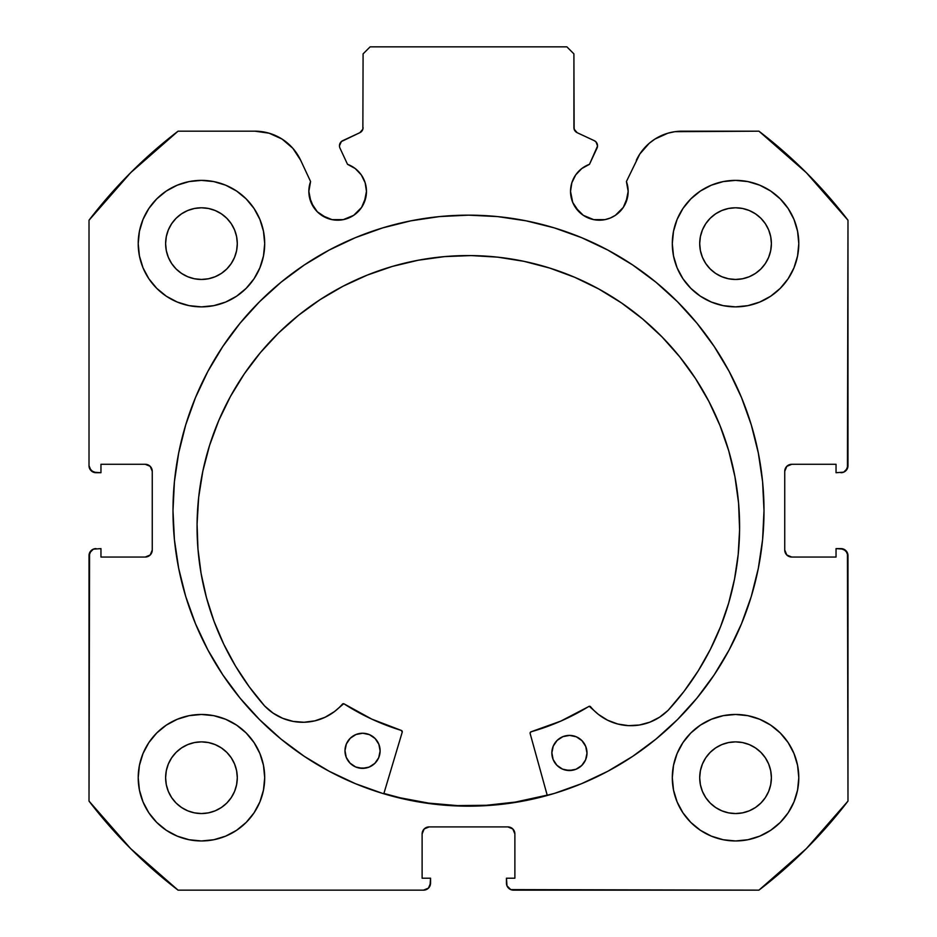 <?xml version="1.0" encoding="UTF-8"?>
<svg xmlns="http://www.w3.org/2000/svg" width="937" height="937" viewBox="0 0 937 937"><rect width="100%" height="100%" fill="white"/><g stroke="black" fill="none" stroke-linecap="round" stroke-linejoin="round"><path stroke-width="1.41" d="M361.612 207.393L364.282 202.415L366.472 191.382A28.813 28.813 0 0 1 337.66 220.195A28.813 28.813 0 0 1 308.847 191.382L311.037 202.415L317.28 211.762L321.649 215.346L332.038 219.645L343.282 219.645L348.681 218.005L353.671 215.346L361.612 207.393L365.922 197.004L366.472 191.382L365.137 182.727L361.26 174.856L355.205 168.531L347.522 164.315L339.99 148.151A5.622 5.622 0 0 1 339.463 145.774L341.373 141.557L359.843 132.691L362.865 129.177L363.087 53.877L370.115 46.85L566.885 46.85L573.912 53.877L574.135 129.177L577.157 132.691L594.292 140.679L596.061 141.979L597.537 146.02L589.478 164.315L581.795 168.531L575.74 174.856L571.863 182.727L570.528 191.382A28.813 28.813 0 0 1 589.478 164.315L597.01 148.151A5.622 5.622 0 0 0 594.292 140.679L596.061 141.979M308.847 191.382A28.813 28.813 0 0 1 310.58 181.532L308.847 191.382L309.397 197.004L313.696 207.393M625.963 202.415L628.153 191.382A28.813 28.813 0 0 1 599.34 220.195A28.813 28.813 0 0 1 570.528 191.382L572.718 202.415L578.972 211.762L583.329 215.346L593.718 219.645L604.962 219.645L610.362 218.005L615.351 215.346L623.304 207.393L627.603 197.004L628.153 191.382L626.42 181.532L639.795 154.043L649.189 143.326L654.928 139.074L667.905 133.195L674.886 131.684L758.935 131.18L806.406 172.759L847.985 220.23L847.446 468.383L843.651 472.178L836.038 472.716L836.038 464.283L791.765 464.283L786.799 466.345L784.737 471.311L784.737 550.019L786.799 554.985L791.765 557.046L836.038 557.046L836.038 548.613L840.957 548.613L845.924 550.675L847.985 555.641L847.985 801.1L806.406 848.571L758.935 890.15L510.782 889.611L506.987 885.816L506.448 878.203L514.881 878.203L514.881 833.93L512.82 828.964L507.854 826.902L429.146 826.902L424.18 828.964L422.118 833.93L422.118 878.203L430.551 878.203L430.551 883.122L428.49 888.089L423.524 890.15L178.065 890.15L130.594 848.571L89.015 801.1L89.554 552.947L93.349 549.152L100.962 548.613L100.962 557.046L145.235 557.046L150.201 554.985L152.262 550.019L152.262 471.311L150.201 466.345L145.235 464.283L100.962 464.283L100.962 472.716L96.042 472.716L91.076 470.655L89.015 465.689L89.015 220.23L130.594 172.759L178.065 131.18L254.981 131.18L269.095 133.195L282.072 139.074L292.883 148.351L300.672 160.286L310.58 181.532L300.672 160.286A50.411 50.411 0 0 0 254.981 131.18L262.114 131.684M172.994 510.665A295.506 295.506 0 0 1 468.5 215.159A295.506 295.506 0 0 1 764.006 510.665L762.589 481.7L758.326 453.016L751.287 424.883L741.507 397.581L729.115 371.368L714.205 346.491L696.929 323.195L677.451 301.714L655.97 282.236L632.674 264.96L607.797 250.05L581.584 237.658L554.282 227.878L526.149 220.839L497.465 216.576L468.5 215.159L439.535 216.576L410.851 220.839L382.718 227.878L355.416 237.658L329.203 250.05L304.326 264.96L281.03 282.236L259.549 301.714L240.071 323.195L222.795 346.491L207.885 371.368L195.493 397.581L185.713 424.883L178.674 453.016L174.411 481.7L172.994 510.665L174.411 539.63L178.674 568.314L185.713 596.447L195.493 623.749L207.885 649.962L222.795 674.839L240.071 698.135L259.549 719.616L281.03 739.094L304.326 756.37L329.203 771.28L355.416 783.672L382.718 793.452L410.851 800.491L439.535 804.754L468.5 806.171L497.465 804.754L526.149 800.491L554.282 793.452L581.584 783.672L607.797 771.28L632.674 756.37L655.97 739.094L677.451 719.616L696.929 698.135L714.205 674.839L729.115 649.962L741.507 623.749L751.287 596.447L758.326 568.314L762.589 539.63L764.006 510.665A295.506 295.506 0 0 1 468.5 806.171A295.506 295.506 0 0 1 172.994 510.665M798.792 777.71A63.247 63.247 0 0 1 735.545 840.957A63.247 63.247 0 0 1 672.297 777.71L673.516 790.043L677.111 801.908L682.956 812.847L690.827 822.428L700.407 830.299L711.347 836.144L723.212 839.739L735.545 840.957L747.878 839.739L759.743 836.144L770.682 830.299L780.263 822.428L788.134 812.847L793.979 801.908L797.574 790.043L798.792 777.71L797.574 765.377L793.979 753.512L788.134 742.572L780.263 732.992L770.682 725.121L759.743 719.276L747.878 715.681L735.545 714.462L723.212 715.681L711.347 719.276L700.407 725.121L690.827 732.992L682.956 742.572L677.111 753.512L673.516 765.377L672.297 777.71A63.247 63.247 0 0 1 735.545 714.462A63.247 63.247 0 0 1 798.792 777.71M264.702 777.71A63.247 63.247 0 0 1 201.455 840.957A63.247 63.247 0 0 1 138.207 777.71L139.426 790.043L143.021 801.908L148.866 812.847L156.737 822.428L166.317 830.299L177.257 836.144L189.122 839.739L201.455 840.957L213.788 839.739L225.653 836.144L236.592 830.299L246.173 822.428L254.044 812.847L259.889 801.908L263.484 790.043L264.702 777.71L263.484 765.377L259.889 753.512L254.044 742.572L246.173 732.992L236.592 725.121L225.653 719.276L213.788 715.681L201.455 714.462L189.122 715.681L177.257 719.276L166.317 725.121L156.737 732.992L148.866 742.572L143.021 753.512L139.426 765.377L138.207 777.71A63.247 63.247 0 0 1 201.455 714.462A63.247 63.247 0 0 1 264.702 777.71L263.484 790.043M798.792 243.62A63.247 63.247 0 0 1 735.545 306.867A63.247 63.247 0 0 1 672.297 243.62L673.516 255.953L677.111 267.818L682.956 278.757L690.827 288.338L700.407 296.209L711.347 302.054L723.212 305.649L735.545 306.867L747.878 305.649L759.743 302.054L770.682 296.209L780.263 288.338L788.134 278.757L793.979 267.818L797.574 255.953L798.792 243.62L797.574 231.287L793.979 219.422L788.134 208.482L780.263 198.902L770.682 191.031L759.743 185.186L747.878 181.591L735.545 180.372L723.212 181.591L711.347 185.186L700.407 191.031L690.827 198.902L682.956 208.482L677.111 219.422L673.516 231.287L672.297 243.62A63.247 63.247 0 0 1 735.545 180.372A63.247 63.247 0 0 1 798.792 243.62M264.702 243.62A63.247 63.247 0 0 1 201.455 306.867A63.247 63.247 0 0 1 138.207 243.62L139.426 255.953L143.021 267.818L148.866 278.757L156.737 288.338L166.317 296.209L177.257 302.054L189.122 305.649L201.455 306.867L213.788 305.649L225.653 302.054L236.592 296.209L246.173 288.338L254.044 278.757L259.889 267.818L263.484 255.953L264.702 243.62L263.484 231.287L259.889 219.422L254.044 208.482L246.173 198.902L236.592 191.031L225.653 185.186L213.788 181.591L201.455 180.372L189.122 181.591L177.257 185.186L166.317 191.031L156.737 198.902L148.866 208.482L143.021 219.422L139.426 231.287L138.207 243.62A63.247 63.247 0 0 1 201.455 180.372A63.247 63.247 0 0 1 264.702 243.62L263.484 255.953M237.295 243.62A35.84 35.84 0 0 1 201.455 279.46A35.84 35.84 0 0 1 165.615 243.62A35.84 35.84 0 0 1 201.455 207.78A35.84 35.84 0 0 1 237.295 243.62L236.604 250.612L234.566 257.335L231.252 263.531L226.801 268.966L221.366 273.417L215.17 276.731L208.447 278.769L201.455 279.46L194.463 278.769L187.74 276.731L181.544 273.417L176.109 268.966L171.658 263.531L168.344 257.335L166.306 250.612L165.615 243.62L166.306 236.628L168.344 229.905L171.658 223.709L176.109 218.274L181.544 213.823L187.74 210.509L194.463 208.471L201.455 207.78L208.447 208.471L215.17 210.509L221.366 213.823L226.801 218.274L231.252 223.709L234.566 229.905L236.604 236.628L237.295 243.62M771.385 243.62A35.84 35.84 0 0 1 735.545 279.46A35.84 35.84 0 0 1 699.705 243.62A35.84 35.84 0 0 1 735.545 207.78A35.84 35.84 0 0 1 771.385 243.62L770.694 250.612L768.656 257.335L765.342 263.531L760.891 268.966L755.456 273.417L749.26 276.731L742.537 278.769L735.545 279.46L728.553 278.769L721.83 276.731L715.634 273.417L710.199 268.966L705.748 263.531L702.434 257.335L700.396 250.612L699.705 243.62L700.396 236.628L702.434 229.905L705.748 223.709L710.199 218.274L715.634 213.823L721.83 210.509L728.553 208.471L735.545 207.78L742.537 208.471L749.26 210.509L755.456 213.823L760.891 218.274L765.342 223.709L768.656 229.905L770.694 236.628L771.385 243.62M237.295 777.71A35.84 35.84 0 0 1 201.455 813.55A35.84 35.84 0 0 1 165.615 777.71A35.84 35.84 0 0 1 201.455 741.87A35.84 35.84 0 0 1 237.295 777.71L236.604 784.702L234.566 791.425L231.252 797.621L226.801 803.056L221.366 807.507L215.17 810.821L208.447 812.859L201.455 813.55L194.463 812.859L187.74 810.821L181.544 807.507L176.109 803.056L171.658 797.621L168.344 791.425L166.306 784.702L165.615 777.71L166.306 770.718L168.344 763.995L171.658 757.799L176.109 752.364L181.544 747.913L187.74 744.599L194.463 742.561L201.455 741.87L208.447 742.561L215.17 744.599L221.366 747.913L226.801 752.364L231.252 757.799L234.566 763.995L236.604 770.718L237.295 777.71M771.385 777.71A35.84 35.84 0 0 1 735.545 813.55A35.84 35.84 0 0 1 699.705 777.71A35.84 35.84 0 0 1 735.545 741.87A35.84 35.84 0 0 1 771.385 777.71L770.694 784.702L768.656 791.425L765.342 797.621L760.891 803.056L755.456 807.507L749.26 810.821L742.537 812.859L735.545 813.55L728.553 812.859L721.83 810.821L715.634 807.507L710.199 803.056L705.748 797.621L702.434 791.425L700.396 784.702L699.705 777.71L700.396 770.718L702.434 763.995L705.748 757.799L710.199 752.364L715.634 747.913L721.83 744.599L728.553 742.561L735.545 741.87L742.537 742.561L749.26 744.599L755.456 747.913L760.891 752.364L765.342 757.799L768.656 763.995L770.694 770.718L771.385 777.71M366.472 191.382A28.813 28.813 0 0 0 347.522 164.315L339.99 148.151A5.622 5.622 0 0 1 342.708 140.679L359.843 132.691L362.865 129.177L363.087 53.877L370.115 46.85L566.885 46.85L573.912 53.877L573.912 127.596L574.791 130.618L577.157 132.691A5.622 5.622 0 0 1 573.912 127.596M340.342 142.764L341.373 141.557M570.528 191.382L571.078 197.004M575.388 207.393L583.329 215.346L588.319 218.005M593.718 219.645L604.962 219.645L610.362 218.005L615.351 215.346L623.304 207.393M639.795 154.043L626.42 181.532A28.813 28.813 0 0 1 628.153 191.382L627.72 186.381M649.189 143.326L654.928 139.074M636.328 160.286A50.411 50.411 0 0 1 682.019 131.18L758.935 131.18A477.87 477.87 0 0 1 847.985 220.23L847.985 465.689L845.924 470.655M843.651 472.178L836.038 472.716L836.038 464.283L791.765 464.283A7.027 7.027 0 0 0 784.737 471.311L785.276 468.617M786.799 554.985L791.765 557.046A7.027 7.027 0 0 1 784.737 550.019L784.737 471.311M791.765 557.046L836.038 557.046L836.038 548.613L843.651 549.152L847.446 552.947L847.985 801.1A477.87 477.87 0 0 1 758.935 890.15L513.476 890.15L510.782 889.611L506.987 885.816M512.82 828.964L507.854 826.902A7.027 7.027 0 0 1 514.881 833.93L514.881 878.203L506.448 878.203L506.448 883.122A7.027 7.027 0 0 0 513.476 890.15M422.657 831.236L422.118 833.93A7.027 7.027 0 0 1 429.146 826.902L507.854 826.902M422.118 833.93L422.118 878.203L430.551 878.203L430.013 885.816L428.49 888.089M430.551 883.122A7.027 7.027 0 0 1 423.524 890.15L178.065 890.15A477.87 477.87 0 0 1 89.015 801.1L89.015 555.641L91.076 550.675M93.349 549.152L100.962 548.613L100.962 557.046L145.235 557.046A7.027 7.027 0 0 0 152.262 550.019L151.724 552.713M150.201 466.345L145.235 464.283A7.027 7.027 0 0 1 152.262 471.311L152.262 550.019M145.235 464.283L100.962 464.283L100.962 472.716L93.349 472.178L89.554 468.383M282.072 139.074L287.811 143.326M317.28 211.762L326.638 218.005M332.038 219.645L343.282 219.645L353.671 215.346M189.122 839.739L201.455 840.957L213.788 839.739L225.653 836.144M213.788 181.591L201.455 180.372L189.122 181.591L177.257 185.186M143.021 219.422L139.426 231.287M747.878 181.591L735.545 180.372L723.212 181.591L711.347 185.186M723.212 839.739L735.545 840.957L747.878 839.739L759.743 836.144M793.979 801.908L797.574 790.043M254.981 131.18L178.065 131.18A477.87 477.87 0 0 0 89.015 220.23L89.015 465.689A7.027 7.027 0 0 0 96.042 472.716M236.592 296.209L246.173 288.338M793.979 219.422L788.134 208.482M682.956 208.482L681.047 211.528M673.516 231.287L672.297 243.62M690.827 288.338L700.407 296.209L711.347 302.054M236.592 725.121L225.653 719.276M143.021 801.908L148.866 812.847M254.044 812.847L255.953 809.802M700.407 725.121L690.827 732.992M673.516 765.377L672.297 777.71M231.252 223.709L226.801 218.274L221.366 213.823M187.74 210.509L181.544 213.823L176.109 218.274L171.658 223.709M171.658 263.531L176.109 268.966L181.544 273.417M201.455 279.46L208.447 278.769M221.366 273.417L226.801 268.966L231.252 263.531M765.342 223.709L760.891 218.274L755.456 213.823M721.83 210.509L715.634 213.823L710.199 218.274L705.748 223.709M705.748 263.531L710.199 268.966L715.634 273.417M735.545 279.46L742.537 278.769M755.456 273.417L760.891 268.966L765.342 263.531M231.252 757.799L226.801 752.364L221.366 747.913M187.74 744.599L181.544 747.913L176.109 752.364L171.658 757.799M171.658 797.621L176.109 803.056L181.544 807.507M221.366 807.507L226.801 803.056L231.252 797.621M765.342 757.799L760.891 752.364L755.456 747.913M721.83 744.599L715.634 747.913L710.199 752.364L705.748 757.799M705.748 797.621L710.199 803.056L715.634 807.507M755.456 807.507L760.891 803.056L765.342 797.621M89.015 555.641A7.027 7.027 0 0 1 96.042 548.613M847.985 465.689A7.027 7.027 0 0 1 840.957 472.716M840.957 548.613A7.027 7.027 0 0 1 847.985 555.641M677.451 301.714L655.97 282.236M281.03 282.236L259.549 301.714M259.549 719.616L281.03 739.094M655.97 739.094L677.451 719.616M594.292 140.679L577.157 132.691M363.087 127.596A5.622 5.622 0 0 1 359.843 132.691M383.901 793.44L400.158 797.797L428.631 803.114L457.49 805.609L486.455 805.27L515.245 802.095L547.185 795.138A295.155 295.155 0 0 1 383.901 793.44L400.099 797.785M530.131 733.495A1.405 1.405 0 0 1 530.084 733.109A1.405 1.405 0 0 0 530.131 733.495L547.278 795.478L530.131 733.495A1.405 1.405 0 0 1 530.084 733.109L531.103 731.774L560.806 721.103L589.232 706.299L598.38 714.381L607.574 720.213L617.764 724.02L628.528 725.648L639.397 725.015L649.903 722.158L659.589 717.192L668.093 710.375L684.045 691.342L698.182 670.927L710.398 649.294L720.576 626.642L728.646 603.159L734.538 579.031L738.192 554.47L739.598 529.674A271.273 271.273 0 0 1 668.093 710.375L668.046 710.34A52.495 52.495 0 0 1 590.591 706.779L589.736 706.287M586.995 753.149A17.569 17.569 0 0 1 569.239 770.53A17.569 17.569 0 0 1 551.858 752.786L553.123 759.52L556.871 765.26L562.528 769.125L569.239 770.53L575.974 769.265L581.713 765.517L585.59 759.86L586.995 753.149L585.719 746.414L581.971 740.675L576.314 736.798L569.602 735.393L562.868 736.658L557.128 740.417L553.263 746.075L551.858 752.786A17.569 17.569 0 0 1 569.602 735.393A17.569 17.569 0 0 1 586.995 753.149M380.117 750.994A17.569 17.569 0 0 1 362.361 768.375A17.569 17.569 0 0 1 344.98 750.619L346.245 757.365L349.993 763.105L355.65 766.97L362.361 768.375L369.096 767.11L374.835 763.362L378.712 757.705L380.117 750.994L378.853 744.259L375.105 738.52L369.436 734.643L362.736 733.238L355.99 734.503L350.251 738.251L346.385 743.919L344.98 750.619A17.569 17.569 0 0 1 362.736 733.238A17.569 17.569 0 0 1 380.117 750.994M202.837 471.147L198.656 497.442L197.075 524.017A271.273 271.273 0 0 1 471.159 255.578A271.273 271.273 0 0 1 739.598 529.674L738.567 503.064L734.936 476.699L728.728 450.802L720.026 425.644L708.899 401.458L695.453 378.489L679.817 356.938L662.143 337.027L642.606 318.943L621.383 302.862L598.696 288.947L574.756 277.317L549.785 268.087L524.029 261.341L497.734 257.16L471.159 255.578L444.56 256.609L418.183 260.24L392.298 266.436L367.14 275.15L342.954 286.277L319.974 299.723L298.435 315.359L278.523 333.033L260.439 352.57L244.358 373.781L230.432 396.48L218.801 420.42L209.572 445.391L202.837 471.147L198.656 497.442L197.075 524.017L197.953 548.836L201.092 573.467L206.48 597.712L214.058 621.372L223.767 644.223L235.527 666.102L249.242 686.809L264.784 706.17A271.273 271.273 0 0 1 197.075 524.017L197.953 548.836M402.231 732.16L383.807 793.768L402.231 732.16L401.294 730.415A229.799 229.799 0 0 1 344.172 703.933L371.825 719.136L401.294 730.415A1.405 1.405 0 0 1 402.231 732.16M344.172 703.933A1.405 1.405 0 0 0 342.356 704.191A52.495 52.495 0 0 1 264.831 706.135L273.147 713.162L282.728 718.328L293.164 721.408L304.021 722.263L314.82 720.858L325.092 717.262L334.404 711.628L343.715 703.734M698.182 670.927L710.398 649.294M728.646 603.159L734.538 579.031M738.567 503.064L734.936 476.699L728.728 450.802L720.026 425.644L708.899 401.458M574.756 277.317L549.785 268.087L524.029 261.341M418.183 260.24L392.298 266.436L367.14 275.15M230.432 396.48L218.801 420.42L209.572 445.391M273.147 713.162L282.728 718.328L293.164 721.408M304.021 722.263L314.82 720.858M530.084 733.109A1.405 1.405 0 0 1 531.103 731.774A229.799 229.799 0 0 0 588.776 706.475L589.232 706.299M598.38 714.381L607.574 720.213L617.764 724.02L628.528 725.648L639.397 725.015M649.903 722.158L659.589 717.192M372.457 736.306L369.436 734.643L362.736 733.238L355.99 734.503L352.944 736.095M346.385 743.919L345.355 747.199M347.838 760.411L349.993 763.105M358.941 768L365.793 768.071M378.712 757.705L379.743 754.414M579.335 738.461L576.314 736.798L569.602 735.393L562.868 736.658L559.811 738.251M553.263 746.075L552.233 749.354M554.716 762.566L556.871 765.26M565.819 770.155L572.671 770.226M585.59 759.86L586.621 756.569M588.776 706.475A1.405 1.405 0 0 1 590.591 706.779"/></g></svg>
